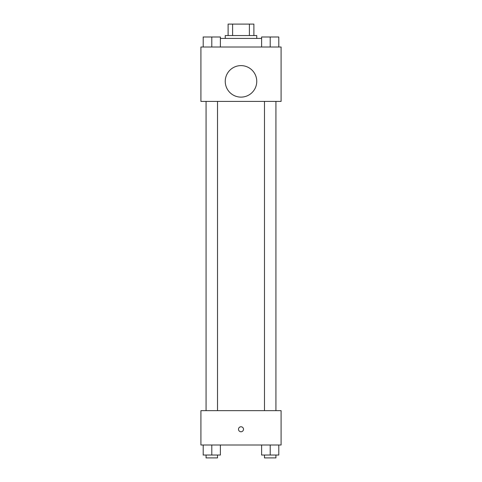 <?xml version="1.0" encoding="UTF-8"?>
<svg xmlns="http://www.w3.org/2000/svg" width="482" height="482" viewBox="0 0 482 482"><rect width="100%" height="100%" fill="white"/><g stroke="black" fill="none" stroke-linecap="round" stroke-linejoin="round"><path stroke-width="0.72" d="M232.601 35.554L232.601 24.1L228.113 24.1L228.113 35.554L228.113 24.1M232.601 24.1L253.887 24.1L253.887 35.554M249.399 35.554L249.399 24.1M225.251 38.415L225.251 35.554L256.749 35.554L256.749 38.415M261.618 38.415L220.382 38.415M200.916 47.007L281.084 47.007L281.084 101.413L200.916 101.413L200.916 47.007M241 97.117A15.749 15.749 0 0 1 227.359 73.493A15.749 15.749 0 0 1 254.641 73.493A15.749 15.749 0 0 1 241 97.117M200.916 410.652L281.084 410.652L281.084 445.013L200.916 445.013L200.916 410.652M241 431.77A2.506 2.506 0 0 1 238.831 428.016A2.506 2.506 0 0 1 243.169 428.016A2.506 2.506 0 0 1 241 431.77M261.618 445.013L261.618 455.038L278.795 455.038L278.795 445.013L278.795 455.038M270.209 455.038L270.209 445.013M275.933 455.038L275.933 457.9L264.479 457.9L264.479 455.038M203.205 445.013L203.205 455.038L220.382 455.038L220.382 445.013L220.382 455.038M211.791 455.038L211.791 445.013M217.521 455.038L217.521 457.9L206.067 457.9L206.067 455.038M261.618 47.007L261.618 36.987L278.795 36.987L278.795 47.007L278.795 36.987M270.209 47.007L270.209 36.987M275.933 36.987L264.479 36.987M203.205 47.007L203.205 36.987L220.382 36.987L220.382 47.007L220.382 36.987M211.791 47.007L211.791 36.987M217.521 36.987L206.067 36.987M264.479 101.413L264.479 410.652M275.933 101.413L275.933 410.652M217.521 410.652L217.521 101.413M206.067 410.652L206.067 101.413"/></g></svg>

